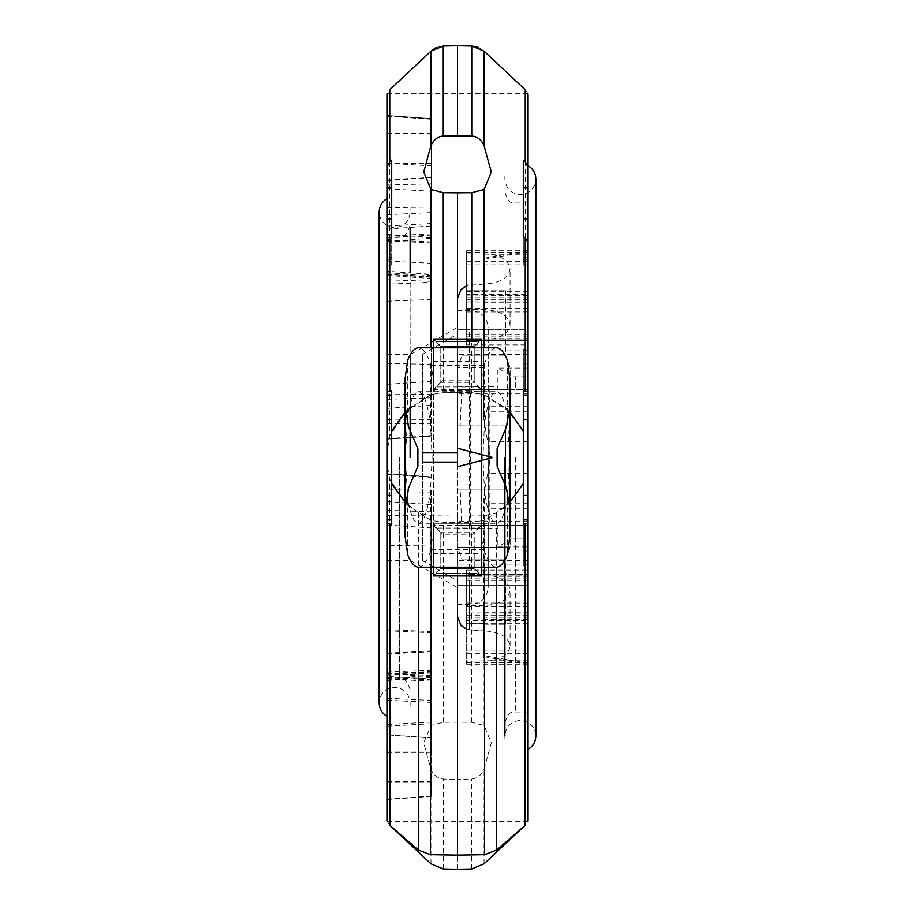 <?xml version="1.0" encoding="UTF-8"?>
<svg xmlns="http://www.w3.org/2000/svg" width="915" height="915" viewBox="0 0 915 915"><rect width="100%" height="100%" fill="white"/><g stroke="black" fill="none" stroke-linecap="round" stroke-linejoin="round"><path stroke-width="0.69" stroke-dasharray="4.58 3.43" d="M504.886 176.686L504.886 179.1C505.801 188.513 510.97 193.671 520.372 194.586C529.785 193.671 534.943 188.513 535.858 179.1L535.858 735.9C534.943 726.487 529.785 721.329 520.372 720.414C510.97 721.329 505.801 726.487 504.886 735.9L504.886 457.5M431.171 274.374L431.171 405.334L431.171 274.374L387.297 271.309L387.297 716.502L387.297 198.498L387.297 265.098L387.297 257.252L391.689 257.252L391.689 265.098L391.689 236.63L391.689 257.252M457.5 457.5L457.5 329.377L457.5 585.623L527.703 585.623L527.703 612.958L466.273 612.958L466.273 575.123L466.273 630.858L483.738 630.858C499.693 631.773 508.477 636.84 510.067 646.047C509.255 653.493 502.724 658.388 490.474 660.744L466.273 661.202L466.273 662.391L466.273 605.524L483.738 605.524C499.693 604.598 508.477 599.531 510.067 590.324C509.529 583.781 504.142 579.104 493.894 576.301L466.193 575.443L466.193 585.623L457.5 585.623L457.5 310.517L457.5 457.5M466.193 339.751L466.273 329.377L461.892 329.377L466.273 329.377L466.273 290.764L483.829 290.764L466.273 290.764L466.273 329.377L527.703 329.377L527.703 250.756L527.703 329.377L457.5 329.377L466.193 329.377L466.193 339.557L493.894 338.699C504.142 335.897 509.529 331.219 510.067 324.676C508.477 315.469 499.693 310.402 483.738 309.476L466.273 309.476L466.273 252.609L466.273 253.798L490.474 254.256C502.724 256.612 509.255 261.507 510.067 268.953C508.477 278.16 499.693 283.227 483.738 284.142L466.273 284.142L466.193 339.557M461.778 525.507L488.21 525.507L488.21 389.493L509.666 389.493L510.147 425.91L461.892 425.91L461.892 489.09L510.147 489.09L505.766 489.09L505.766 425.91L457.5 425.91L461.892 425.91L461.892 489.09L460.154 489.09L461.778 525.507L457.729 525.507L509.666 525.507L488.21 525.507L488.21 586.938L488.21 328.062L488.21 389.493L461.778 389.493L460.154 425.91M527.703 302.19L483.829 302.247L483.829 284.073L483.829 418.956L483.829 302.247M469.521 585.623L469.521 629.669L483.829 630.927L483.829 612.753L483.829 655.575L483.829 496.044L490.268 457.5L483.829 418.956M483.829 624.236L505.766 624.236L483.829 624.236M527.703 406.695L488.21 406.695L488.21 508.305L527.703 508.305L527.703 250.584L527.703 663.261L527.703 574.494L466.273 574.494L466.273 664.244L466.273 612.958M483.829 367.59L457.5 367.59L483.829 367.59M523.311 257.252L523.311 236.63L523.311 265.098L523.311 257.252L527.703 257.252L527.703 265.098L527.703 165.455L527.703 711.984L527.703 395.086M466.273 630.858L466.273 585.623L461.892 585.623L461.892 559.019L505.766 559.019L461.892 559.019L457.5 547.41L510.147 547.41L457.5 547.41L457.5 489.09L505.766 489.09L505.766 425.91L509.666 425.91M460.154 489.09L457.5 489.09M509.666 389.493L461.778 389.493M461.892 329.377L461.892 355.981L483.829 355.981L461.892 355.981L457.5 367.59L457.5 425.91M457.5 869.25L457.5 779.5L471.751 779.042C477.207 778.505 481.301 775.268 484.046 769.343L491.286 742.934L484.046 725.492L471.751 722.312L457.5 722.187L457.5 522.362L471.751 522.282L484.046 520.406L506.189 506.555L523.311 483.818L523.311 565.802L525.244 565.207A8.773 2.562 180 0 0 527.703 563.434L527.703 95.183M527.703 351.566A8.773 2.562 0 0 0 525.244 349.793L523.311 349.198L523.311 431.182L506.189 408.445L484.046 394.594L510.147 412.265M525.061 89.578C528.538 94.405 528.538 94.405 525.061 89.578M527.703 819.817L527.703 563.434M387.297 819.817L387.297 115.484L387.297 241.343L387.297 115.484L431.171 118.561L431.171 238.277L431.171 118.561M389.939 435.243C386.462 451.061 386.462 465.895 389.939 479.757M389.939 825.421C386.462 820.595 386.462 820.595 389.939 825.421M410.114 406.809L410.114 272.899M410.114 227.446L410.114 457.5M387.297 545.729L387.297 680.566L387.297 501.534L387.297 545.729L431.171 544.94L431.171 504.6L431.171 677.5L431.171 544.94M409.897 457.5L409.897 209.592L409.897 457.5M432.097 457.5L430.496 424.034C427.682 403.298 423.668 392.524 418.441 391.689C414.14 392.123 410.56 399.969 407.724 415.227L405.391 457.5L407.724 499.773C410.56 515.031 414.14 522.877 418.441 523.311C423.668 522.476 427.682 511.702 430.496 490.966L432.097 457.5M509.609 457.5L507.276 415.227C504.44 399.969 500.86 392.123 496.559 391.689C491.332 392.524 487.318 403.298 484.504 424.034L482.903 457.5L484.504 490.966C487.318 511.702 491.332 522.476 496.559 523.311C500.86 522.877 504.44 515.031 507.276 499.773L509.609 457.5M387.297 457.5L387.297 679.079L387.297 457.5M410.698 457.5L410.698 354.391L410.698 457.5M422.398 457.5L422.398 560.609L422.398 354.391L422.398 457.5L422.398 452.879L457.5 452.879L457.5 448.259L492.602 457.5L457.5 466.741L457.5 462.121L422.398 462.121L422.398 457.5M497.108 448.796L497.108 466.204M417.892 448.796L417.892 466.204M496.559 347.803C492.236 347.929 488.221 353.19 484.504 363.587L481.633 378.032L481.633 536.968L484.504 551.413C488.221 561.81 492.236 567.071 496.559 567.197M418.441 567.197C422.764 567.071 426.779 561.81 430.496 551.413L433.367 536.968L433.367 527.029L433.367 567.197L433.367 523.311L433.367 567.197M433.424 391.689L437.004 391.689L433.424 391.689L433.367 347.803L433.367 387.971L433.367 378.032L430.496 363.587C426.779 353.19 422.764 347.929 418.441 347.803M481.633 378.032L481.633 347.803L481.576 391.689L477.996 391.689L481.576 391.689M433.367 378.032L433.367 536.968M481.633 575.97L481.633 523.311L472.918 534.223L479.128 528.012L435.872 528.012L440.79 532.942L433.367 523.311L481.633 523.311L481.633 567.197L481.633 536.968M433.367 339.076L433.367 525.439L481.622 525.45L481.633 575.924M478.865 573.202L481.542 575.821M478.888 528.264L481.542 525.519M433.458 525.519L436.112 528.264M433.458 575.821L436.135 573.202M433.367 525.439L433.367 575.924M479.014 573.35L474.21 568.535L479.014 573.35L435.986 573.35L442.082 567.254L435.986 573.35M481.633 525.439L481.633 339.076M440.801 532.942L440.801 568.535L440.79 532.942L442.082 534.223L440.801 532.942L474.21 532.942L474.21 568.535L472.918 567.254L474.21 568.535L440.79 568.535L474.21 568.535L474.199 532.942M433.882 391.689L435.94 387.823L442.082 380.777L435.872 386.988L479.128 386.988L472.918 380.777L479.06 387.823L481.118 391.689M436.112 386.736L433.458 389.481M436.135 341.798L433.458 339.179M481.542 389.481L478.888 386.736M481.542 339.179L478.865 341.798M433.413 339.076L442.082 347.746L435.94 341.604L479.06 341.604L472.918 347.746L481.587 339.076M431.171 737.948L431.171 676.723L431.171 737.948L387.297 734.905L387.297 673.657L387.297 799.516L387.297 734.905M431.171 678.907L431.171 796.164L431.171 678.907L387.297 676.505L387.297 799.241L387.297 676.505M431.171 490.177L431.171 675.499L431.171 490.177L387.297 489.822L387.297 678.564L387.297 489.822M431.171 282.3L431.171 436.123L431.171 282.3L387.297 284.199L387.297 439.189L387.297 284.199M431.171 223.5L431.171 119.19L431.171 223.5L387.297 226.051L387.297 116.125L387.297 226.051M481.587 575.924L479.06 573.396L479.06 528.081M433.882 523.311L481.118 523.311M435.94 528.081L435.94 573.396L433.413 575.924M433.367 386.096L433.367 339.03M391.689 390.659L391.689 419.539M387.297 241.846L387.297 265.098L391.689 265.098M387.297 473.776L431.171 476.852L387.297 473.776M387.297 439.189L431.171 436.123L387.297 439.189M387.297 272.762L431.171 275.587M391.689 160.148L391.689 218.857M477.996 391.689L471.751 390.385L457.5 390.11L443.249 390.385L437.004 391.689M457.5 390.11L457.5 392.638L443.249 392.718L430.954 394.594L443.249 392.718L471.751 392.718L457.5 392.638L457.5 192.813L471.751 192.688L484.046 189.508L491.286 172.066L484.046 145.657C481.313 139.732 477.207 136.495 471.751 135.958L443.249 135.958C437.793 136.495 433.699 139.732 430.954 145.657L423.714 172.066L430.954 189.508L443.249 192.688L457.5 192.813M481.633 347.803L481.633 386.096M457.5 722.187L443.249 722.312L430.954 725.492L423.714 742.934L430.954 769.343C433.687 775.268 437.793 778.505 443.249 779.042L457.5 779.5M389.779 825.284L389.756 479.288L407.232 505.103L430.954 520.406L443.249 522.282L457.5 522.362M510.147 501.82L496.593 512.777L484.63 515.808L457.5 516.071L430.37 515.808L418.407 512.777L404.853 501.82M457.5 516.071L457.5 523.311M404.853 412.265L430.954 394.594L407.232 409.897L389.756 435.712L389.756 89.739M471.751 390.385L471.751 392.718L484.046 394.594L471.751 392.718L471.751 192.688M430.954 145.657L431.102 51.023M435.895 47.729L436.638 47.397M436.924 47.283L443.249 46.013L471.865 46.025M457.5 135.5L457.5 45.75M479.014 47.683L484.046 51.16L484.046 145.657M523.311 431.182L523.311 483.818M523.311 524.329L523.311 495.461M523.311 395.086L523.311 390.659M523.311 160.148L523.311 218.857M523.311 349.198L523.311 565.802M523.311 265.098L527.703 265.098L527.703 241.846M527.703 457.5L527.703 749.545L527.703 457.5M505.08 457.5L505.08 738.313L505.08 457.5M527.612 620.725L527.612 575.123L527.612 662.391L527.612 620.725L466.273 620.725M527.612 575.123L466.273 575.123L527.612 575.123M466.273 605.524L466.273 661.202M527.612 294.275L527.612 339.877L527.612 252.609L527.612 294.275L466.273 294.275M488.21 406.695L488.21 508.305M513.063 538.146L515.419 538.146L515.419 525.507L515.419 538.146L527.703 538.146L513.063 538.146L497.863 546.918L527.703 546.918L527.703 525.507L497.863 525.507L497.863 546.918M466.273 570.102L527.703 570.102L527.703 574.494L466.273 574.494L466.273 570.102L466.273 575.249M527.703 612.958L527.703 664.244L527.703 585.623L466.273 585.623L466.273 624.236L466.273 585.623L461.892 585.623M527.703 606.828L466.273 606.828M457.5 386.862L497.863 386.862L497.863 389.493L457.5 389.493L527.703 389.493L515.419 389.493L515.419 376.854L513.063 376.854L497.863 368.082L497.863 389.493L515.419 389.493L515.419 376.854L527.703 376.854L513.063 376.854M466.273 253.798L466.273 309.476M527.612 339.877L466.273 339.877L527.612 339.877M527.703 302.041L466.273 302.041L466.273 250.756L466.273 340.506L527.703 340.506L466.273 340.506L466.273 344.898L527.703 344.898M527.703 308.172L466.273 308.172L466.273 302.041M466.273 284.142L466.273 308.172M483.829 290.764L505.766 290.764L483.829 290.764M527.703 663.261L527.703 664.416L527.703 663.261L483.829 655.575L483.829 656.673L483.829 655.575M483.829 630.927L483.829 496.044M483.829 612.753L527.703 612.81M527.703 508.305L527.703 525.507L457.5 525.507L497.863 525.507L497.863 528.138L457.5 528.138M527.703 570.102L527.703 546.918M466.273 339.751L466.273 344.898M527.703 560.609L457.5 560.609L527.703 560.609M527.703 354.391L457.5 354.391L527.703 354.391M466.273 628.971L469.521 629.669L469.521 329.377M470.665 525.507L470.665 389.493M527.703 251.739L483.829 259.425M515.419 457.5L515.419 711.984L515.419 457.5M457.729 489.09L457.729 525.507M509.666 525.507L509.666 489.09M457.729 389.493L457.729 425.91M525.244 349.793L525.244 89.739M525.244 825.261L525.244 565.207M387.297 674.069L431.171 672.136M399.581 457.5L399.581 679.079L399.581 457.5M507.276 360.098L507.276 415.227M507.276 499.773L507.276 554.902M407.724 499.773L407.724 554.902M407.724 360.098L407.724 415.227M484.504 363.587L484.504 424.034M484.504 490.966L484.504 551.413M430.496 490.966L430.496 551.413M431.079 365.428L483.921 365.428M430.496 363.587L430.496 424.034M431.079 549.572L483.921 549.572M433.367 361.425L481.633 361.425M433.367 553.575L481.633 553.575M433.378 389.55L481.622 389.55M435.94 387.823L435.94 386.919M479.06 387.823L479.06 386.919M435.986 341.65L479.014 341.65M474.199 382.058L474.199 346.465L440.79 346.465L474.21 346.465L474.21 382.058L440.79 382.058L440.801 346.465L440.79 382.058M440.538 532.656L474.462 532.656M435.94 527.177L435.94 573.396L479.06 573.396L479.06 527.177M440.538 382.344L474.462 382.344M387.297 259.963L391.689 259.963M387.297 752.027L431.171 752.084M387.297 781.65L431.171 781.707M387.297 799.413L431.171 796.37M387.297 726.167L431.171 723.776M387.297 700.261L431.171 702.4M387.297 679.021L431.171 681.149M387.297 677.397L431.171 679.811M387.297 677.638L431.171 679.845M387.297 698.225L431.171 700.433M387.297 724.486L431.171 722.095M387.297 799.127L431.171 796.073M387.297 781.993L431.171 781.936M387.297 752.462L431.171 752.405M387.297 734.734L431.171 737.776M387.297 474.302L431.171 477.367M387.297 493.151L431.171 492.83M387.297 671.965L431.171 670.043M387.297 673.634L431.171 671.427M387.297 653.116L431.171 650.908M387.297 629.669L431.171 631.567M387.297 261.118L431.171 263.245M387.297 239.799L431.171 241.937M387.297 240.942L431.171 242.875M387.297 419.162L431.171 419.505M387.297 438.674L431.171 435.609M387.297 423.759L431.171 423.393M387.297 162.973L431.171 162.916M387.297 133.35L431.171 133.293M387.297 115.587L431.171 118.63M387.297 188.833L431.171 191.224M387.297 214.739L431.171 212.6M387.297 235.978L431.171 233.851M387.297 237.603L431.171 235.189M387.297 180.095L431.171 177.053M387.297 207.225L431.171 207.968M387.297 185.07L431.171 183.881M387.297 163.225L431.171 165.855M387.297 116.251L431.171 119.305M387.297 133.681L431.171 133.681M387.297 163.305L431.171 163.316M387.297 180.701L431.171 177.659M387.297 653.882L431.171 651.743M387.297 675.201L431.171 673.074M387.297 525.084L431.171 527.909M387.297 510.33L431.171 511.862M387.297 515.419L431.171 516.06M387.297 630.801L431.171 632.7M387.297 399.34L431.171 397.865M387.297 394.8L431.171 394.102M387.297 384.3L431.171 381.498M387.297 363.484L431.171 364.33M387.297 279.796L431.171 281.374M387.297 274.386L431.171 277.359M387.297 301.229L431.171 299.514M443.249 390.385L443.249 192.688M430.954 347.803L430.954 189.508M471.751 722.312L471.751 522.282M443.249 722.312L443.249 522.282M430.954 725.492L430.954 520.406M471.751 868.987L471.751 779.042M443.249 868.987L443.249 779.042M430.954 863.84L430.954 769.343M418.407 512.777L418.407 567.197M430.37 515.808L430.37 567.197M484.63 515.808L484.63 567.197M496.593 512.777L496.593 567.197M484.046 347.803L484.046 189.508M443.249 135.958L443.249 46.013M471.751 135.958L471.751 46.013M484.046 725.492L484.046 520.406M484.046 863.84L484.046 769.343M523.311 259.963L527.703 259.963M527.703 363.998L523.311 363.998M527.703 384.986L523.311 384.986M527.703 530.014L523.311 530.014M527.703 551.002L523.311 551.002M489.822 389.493L489.822 525.507M483.738 630.858L483.738 575.443M483.738 605.524L483.738 661.202M527.612 580.385L466.273 580.385M527.612 615.658L466.273 615.658M527.612 623.252L466.273 623.252M527.612 660.744L490.474 660.744M527.612 576.301L493.894 576.301M527.612 613.119L466.273 613.119M527.612 650.107L466.273 650.107M527.703 441.773L488.21 441.773M527.703 411.281L488.21 411.281M527.703 473.227L488.21 473.227M527.703 503.719L488.21 503.719M527.703 578.875L466.273 578.875M527.703 617.236L466.273 617.236M483.829 623.309L466.273 623.309M527.703 662.826L466.273 662.826M527.703 653.71L466.273 653.71M527.703 619.032L466.273 619.032M527.703 603.019L466.273 603.019M527.703 619.649L483.829 619.649M466.273 291.691L483.829 291.691M527.703 295.351L483.829 295.351M483.738 253.798L483.738 309.476M483.738 339.557L483.738 284.142M527.612 264.892L466.273 264.892M527.612 254.256L490.474 254.256M527.612 301.881L466.273 301.881M527.612 338.699L493.894 338.699M527.612 291.748L466.273 291.748M527.612 299.342L466.273 299.342M527.612 334.615L466.273 334.615M527.703 336.125L466.273 336.125M527.703 297.764L466.273 297.764M527.703 252.174L466.273 252.174M527.703 261.29L466.273 261.29M527.703 295.968L466.273 295.968M527.703 311.981L466.273 311.981M483.829 355.981L505.766 355.981L483.829 355.981M527.703 368.082L497.863 368.082M527.703 565.001L457.5 565.001M527.703 558.859L457.5 558.859M527.703 521.127L457.5 521.127M527.703 393.873L457.5 393.873M527.703 356.141L457.5 356.141M527.703 349.999L457.5 349.999M410.114 705.408L410.114 702.857C409.199 693.444 404.03 688.286 394.628 687.371C385.215 688.286 380.057 693.456 379.142 702.857L379.142 212.143C380.057 221.544 385.215 226.714 394.628 227.629C404.03 226.714 409.199 221.556 410.114 212.143L410.114 209.592M483.829 284.073L466.273 286.029M457.5 310.517L470.665 310.517C481.324 311.558 487.169 317.402 488.21 328.062M505.766 624.236L505.766 559.019L510.147 547.41L510.147 489.09M483.829 258.327L527.703 250.584M527.703 711.984L515.419 711.984C512.263 714.009 509.849 708.153 504.886 722.518M527.703 203.016L515.419 203.016C512.263 200.991 509.849 206.847 504.886 192.482M387.297 235.921L399.581 235.921C402.737 233.897 405.151 239.753 410.114 225.387M418.441 391.689L496.559 391.689M387.297 679.079L399.581 679.079C402.737 681.103 405.151 675.247 410.114 689.613M387.297 354.391L410.698 354.391L457.5 327.364M422.398 560.609L457.5 580.876M422.398 354.391L457.5 334.124M387.297 560.609L410.698 560.609L457.5 587.636M418.441 523.311L496.559 523.311M433.367 387.971L481.633 387.971M433.367 527.029L481.633 527.029M442.082 534.223L442.082 567.254L472.918 567.254L472.918 534.223L442.082 534.223M442.082 347.746L442.082 380.777L472.918 380.777L472.918 347.746L442.082 347.746M431.171 796.439L387.297 799.516M431.171 676.723L387.297 673.657M431.171 796.164L387.297 799.241M431.171 675.785L387.297 672.719M431.171 675.499L387.297 678.564M431.171 237.511L387.297 234.446M431.171 238.277L387.297 241.343M431.171 119.19L387.297 116.125M431.171 225.971L387.297 229.036M431.171 677.5L387.297 680.566M431.171 504.6L387.297 501.534M431.171 405.334L387.297 408.41M387.297 275.438L431.171 278.503M431.171 276.925L387.297 273.86M387.491 821.681L527.509 821.681M387.491 93.319L527.509 93.319M504.886 738.313L504.886 735.9M505.766 290.764L505.766 355.981L510.147 367.59L510.147 425.91M510.067 646.047L510.067 590.324M527.612 662.391L466.273 662.391M527.703 664.244L466.273 664.244M510.067 324.676L510.067 268.953M527.612 252.609L466.273 252.609M527.703 250.756L466.273 250.756M483.829 656.673L527.703 664.416M457.5 604.483L470.665 604.483C481.324 603.442 487.169 597.598 488.21 586.938"/><path stroke-width="1.37" d="M504.886 457.5L504.886 735.9M387.297 265.098L387.297 271.309M510.147 412.265L523.311 431.182L523.311 390.659L527.703 391.654L527.703 395.086L527.703 265.098M527.703 391.654L527.703 241.846L525.244 237.923L523.311 236.63L523.311 160.148L525.244 161.681L527.703 166.358L527.703 95.183A8.773 8.773 0 0 0 527.509 93.319M527.509 821.681A8.773 8.773 0 0 0 527.703 819.817L527.703 523.346L523.311 524.329L523.311 483.589L510.147 501.82M525.061 524.112L525.061 825.421C528.538 820.595 528.538 820.595 525.061 825.421C528.538 820.595 528.538 820.595 525.061 825.421L496.593 850.058L484.63 854.679L457.5 855.125L430.37 854.679L418.407 850.058L389.939 825.421C386.462 820.595 386.462 820.595 389.939 825.421L389.939 524.112L387.297 523.346L387.297 819.817A8.773 8.773 0 0 0 387.491 821.681M387.491 93.319A8.773 8.773 0 0 0 387.297 95.183L387.297 166.358L389.756 161.681L391.689 160.148L391.689 236.63L389.756 237.923L387.297 241.846L387.297 391.654L391.689 390.659L391.689 524.329L389.939 524.112M389.939 89.578C386.462 94.405 386.462 94.405 389.939 89.578C386.462 94.405 386.462 94.405 389.939 89.578M387.297 115.484L387.297 95.183M410.114 457.5L410.114 406.809M410.114 272.899L410.114 227.446M492.602 457.5L457.5 466.741L457.5 462.121L422.398 462.121L422.398 452.879L457.5 452.879L457.5 448.259L492.602 457.5M404.853 510.238L404.853 534.817L407.724 554.902C411.087 563.022 414.667 567.117 418.441 567.197L496.559 567.197C500.333 567.117 503.913 563.022 507.276 554.902L510.147 534.817L510.147 510.238L506.384 487.878L497.108 466.204L497.108 448.796L506.384 427.122L510.147 404.762L510.147 380.183L507.276 360.098C503.913 351.978 500.333 347.883 496.559 347.803L418.441 347.803C414.667 347.883 411.087 351.978 407.724 360.098L404.853 380.183L404.853 404.762L408.616 427.122L417.892 448.796L417.892 466.204L408.616 487.878L404.853 510.238L404.853 404.762M510.147 510.238L510.147 404.762M510.147 534.817L510.147 380.183M404.853 534.817L404.853 380.183M433.367 567.197L433.367 575.97L433.367 567.197L433.367 575.912L481.633 575.924L481.633 567.197L481.587 575.924M433.367 575.924L481.633 575.924M433.413 339.076L433.367 347.803L433.367 339.076L481.633 339.076L481.633 347.803L481.633 339.03L481.633 347.803M433.413 575.924L481.633 575.97M481.587 339.076L433.367 339.03M387.297 523.346L387.297 391.654M387.297 419.539L391.689 419.539L391.689 524.329M387.297 257.252L387.297 218.857L391.689 218.857L391.689 236.63M387.297 218.857L387.297 166.358M457.5 192.813L443.249 192.688L430.954 189.508L423.714 172.066L430.954 145.657C433.687 139.732 437.793 136.495 443.249 135.958L471.751 135.958C477.207 136.495 481.301 139.732 484.046 145.657L491.286 172.066L484.046 189.508L471.751 192.688L457.5 192.813L457.5 339.03M525.244 825.261L484.046 863.84L471.751 868.987L457.5 869.25L443.249 868.987L430.954 863.84L389.779 825.284M404.853 501.82L391.689 483.589M457.5 575.97L457.5 855.125M391.689 431.182L404.853 412.265M523.311 483.589L523.311 431.182M389.756 89.739L430.954 51.16L389.756 89.739L389.756 161.681M431.102 51.023L435.895 47.729M484.046 145.657L484.046 51.16L525.244 89.739L484.046 51.16L471.751 46.013L457.5 45.75L457.5 135.5M457.5 45.75L443.249 46.013L430.954 51.16L430.954 145.657M471.865 46.025L478.042 47.271M527.703 495.461L523.311 495.461L523.311 419.539L527.703 419.539L527.703 523.346M527.703 419.539L527.703 395.086L523.311 395.086L523.311 419.539M523.311 236.63L523.311 218.857L527.703 218.857L527.703 257.252M525.061 89.578C528.538 94.405 528.538 94.405 525.061 89.578M527.703 166.358L527.703 218.857M387.297 395.086L391.689 395.086M387.297 495.461L391.689 495.461M387.297 519.914L391.689 519.914M387.297 187.952L391.689 187.952M471.751 192.688L471.751 339.03M443.249 192.688L443.249 339.03M430.954 189.508L430.954 347.803M389.756 237.923L389.756 390.911M418.407 567.197L418.407 850.058M430.37 567.197L430.37 854.679M484.63 567.197L484.63 854.679M496.593 567.197L496.593 850.058M484.046 189.508L484.046 347.803M471.751 46.013L471.751 135.958M443.249 46.013L443.249 135.958M525.244 89.739L525.244 161.681M525.244 237.923L525.244 390.911M523.311 519.914L527.703 519.914M523.311 187.952L527.703 187.952M387.297 198.498C382.07 201.552 379.348 206.092 379.142 212.143L379.142 702.857C379.348 708.908 382.07 713.448 387.297 716.502M466.273 286.029L461.023 289.483L457.5 298.439M527.703 749.545C532.93 746.491 535.652 741.939 535.858 735.9L535.858 179.1C535.652 173.061 532.93 168.509 527.703 165.455M433.367 339.076L481.633 339.076M466.273 628.971L461.023 625.517L457.5 616.561"/></g></svg>
